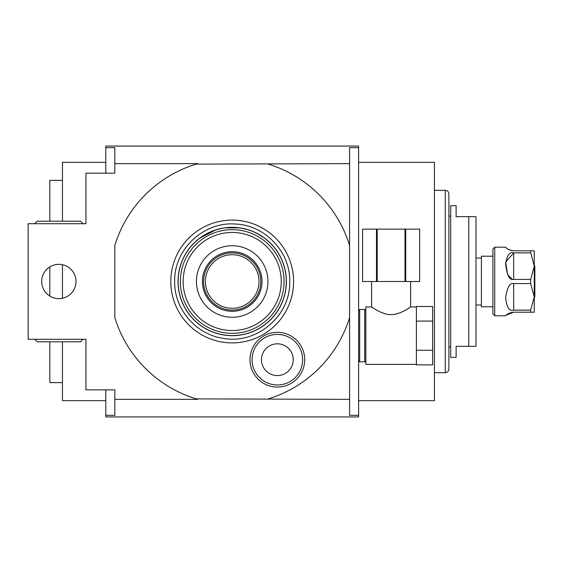 <?xml version="1.0" encoding="UTF-8"?>
<svg xmlns="http://www.w3.org/2000/svg" width="563" height="563" viewBox="0 0 563 563"><rect width="100%" height="100%" fill="white"/><g stroke="black" fill="none" stroke-linecap="round" stroke-linejoin="round"><path stroke-width="0.84" d="M358.61 416.93L105.795 416.93L105.795 415.325L114.824 415.325L114.824 399.357L197.747 399.357L196.135 398.878L349.581 399.357L349.581 415.325L358.61 415.325L358.61 416.93M358.61 415.325L358.61 147.675L349.581 147.675L349.581 399.357M105.795 173.151L105.795 146.07L358.61 146.07L358.61 147.675M105.795 389.849L105.795 415.325M105.795 400.68L62.458 400.68L62.458 341.811M62.458 298.27L62.458 264.73M62.458 221.189L62.458 162.32L105.795 162.32M358.61 162.32L434.446 162.32L434.446 400.68L358.61 400.68M62.458 382.622L49.818 382.622L49.818 341.811M49.818 296.089L49.818 266.911M49.818 221.189L49.818 180.378L62.458 180.378M448.894 281.5L448.894 193.918C448.683 191.723 447.479 190.519 445.284 190.308L445.284 372.692C447.479 372.481 448.683 371.277 448.894 369.082L448.894 281.5M468.761 346.329L475.981 346.329L475.981 216.671L456.121 216.671L456.121 205.657L450.703 205.657L450.703 357.343L456.121 357.343L456.121 346.329L468.761 346.329L468.761 281.5L468.761 346.329L456.121 346.329M456.121 216.671L468.761 216.671L468.761 281.5M492.914 306.779L481.4 306.779L481.4 256.221L492.914 256.221M494.722 247.192L494.722 315.808L492.914 314.006L492.914 248.994L494.722 247.192L505.602 247.192M506.236 315.16L513.681 312.198C509.832 312.641 507.143 313.844 505.616 315.794C506.763 314.07 509.452 312.873 513.681 312.198L530.656 312.198L530.656 310.122L534.266 296.849L530.656 283.576L530.656 279.424L534.266 266.151L534.266 312.198L530.656 312.198M530.656 283.576L513.681 283.576C509.832 282.661 507.143 287.397 505.616 297.806C506.763 307.567 509.452 311.677 513.681 310.122L530.656 310.122M512.098 279.157L507.559 274.491L505.701 262.062L513.681 252.878C509.832 251.513 507.143 255.06 505.616 263.505C506.763 274.997 509.452 280.304 513.681 279.424L530.656 279.424M513.681 279.424L513.681 252.878L530.656 252.878L530.656 250.802L534.266 250.802L534.266 266.151L531 253.561M513.681 250.802C509.832 250.359 507.143 249.156 505.616 247.206C506.763 248.93 509.452 250.127 513.681 250.802C509.832 250.359 507.143 249.156 505.616 247.206C506.763 248.93 509.452 250.127 513.681 250.802L530.656 250.802M534.266 265.609L534.85 265.947L534.85 297.053L534.266 297.391M196.135 398.878A122.79 122.79 0 0 1 114.824 317.567L114.824 245.433A122.79 122.79 0 0 1 196.135 164.122L349.581 163.643M196.135 164.122L197.747 163.643L114.824 163.643L114.824 173.151L85.935 173.151L85.935 223.715L28.15 223.715L28.15 339.285L85.935 339.285L85.935 389.849L114.824 389.849L114.824 399.357M105.795 147.675L114.824 147.675L114.824 163.643M349.581 317.567A122.79 122.79 0 0 1 268.269 398.878M268.269 164.122A122.79 122.79 0 0 1 349.581 245.433M232.202 342.888A61.388 61.388 0 0 1 170.814 281.5A61.388 61.388 0 0 1 232.202 220.112A61.388 61.388 0 0 1 293.59 281.5A61.388 61.388 0 0 1 232.202 342.888M249.979 359.694A27.369 27.369 0 0 0 277.348 387.055A27.369 27.369 0 0 0 304.71 359.694A27.369 27.369 0 0 0 277.348 332.325A27.369 27.369 0 0 0 249.979 359.694M41.69 281.5A17.157 17.157 0 0 1 58.848 264.343A17.157 17.157 0 0 1 76.005 281.5A17.157 17.157 0 0 1 58.848 298.657A17.157 17.157 0 0 1 41.69 281.5M34.653 223.715L37.179 221.189L80.516 221.189L83.043 223.715M83.043 339.285L80.516 341.811L37.179 341.811L34.653 339.285M193.559 243.533L199.696 238.163L215.953 229.824M270.845 243.533L264.709 238.163L256.58 233.124M254.37 232.069L248.452 229.824M248.283 229.767L240.331 227.938M239.782 227.86L224.623 227.86M224.074 227.938L216.122 229.767M178.028 281.5A54.175 54.175 0 0 1 232.202 227.325A54.175 54.175 0 0 1 286.377 281.5A54.175 54.175 0 0 1 232.202 335.675A54.175 54.175 0 0 1 178.028 281.5A54.175 54.175 0 0 1 232.202 227.325A54.175 54.175 0 0 1 286.377 281.5A54.175 54.175 0 0 1 232.202 335.675A54.175 54.175 0 0 1 178.028 281.5M232.202 245.742A35.758 35.758 0 0 1 267.96 281.5A35.758 35.758 0 0 1 232.202 317.258A35.758 35.758 0 0 1 196.445 281.5A35.758 35.758 0 0 1 232.202 245.742M232.202 251.703A29.797 29.797 0 0 1 261.999 281.5A29.797 29.797 0 0 1 232.202 311.297A29.797 29.797 0 0 1 202.406 281.5A29.797 29.797 0 0 1 232.202 251.703M260.803 281.5A28.6 28.6 0 0 1 232.202 310.1A28.6 28.6 0 0 1 203.602 281.5A28.6 28.6 0 0 1 232.202 252.9A28.6 28.6 0 0 1 260.803 281.5A28.6 28.6 0 0 0 232.202 252.9M203.602 281.5A28.6 28.6 0 0 0 232.202 310.1M205.404 281.5A26.799 26.799 0 0 1 232.202 254.701A26.799 26.799 0 0 1 259.001 281.5A26.799 26.799 0 0 1 232.202 308.299A26.799 26.799 0 0 1 205.404 281.5M252.069 359.694A25.279 25.279 0 0 0 277.348 384.972A25.279 25.279 0 0 0 302.627 359.694A25.279 25.279 0 0 0 277.348 334.415A25.279 25.279 0 0 0 252.069 359.694M261.457 359.694A15.891 15.891 0 0 1 277.348 343.803A15.891 15.891 0 0 1 293.239 359.694A15.891 15.891 0 0 1 277.348 375.584A15.891 15.891 0 0 1 261.457 359.694M358.61 310.572L359.687 309.488L359.687 361.854L358.61 360.77M365.83 360.77L364.747 361.854L364.747 309.488L359.687 309.488M407.774 308.805L410.61 306.962C411.884 306.089 399.906 315.02 391.109 314.604C382.319 315.02 370.334 306.089 371.608 306.962L365.83 306.962L365.83 364.388L416.388 364.388M399.814 312.873L399.111 313.134M398.843 313.225L398.337 313.401M410.61 281.5L410.61 306.962L416.388 306.962L416.388 364.866L432.644 364.866L432.644 350.27L416.388 350.27M416.388 321.079L432.644 321.079L432.644 306.483L416.388 306.483L416.388 306.976M432.644 321.079L432.644 350.27M377.217 281.5L362.579 281.5L362.579 229.134L419.639 229.134L419.639 281.5L377.217 281.5L377.217 229.134M419.639 281.5L419.639 229.134M405.747 281.5L405.747 229.134M405.001 281.5L405.001 229.134M376.478 281.5L376.478 229.134M513.681 283.576L513.681 310.122M178.126 281.5A54.076 54.076 0 0 1 232.202 227.424A54.076 54.076 0 0 1 286.278 281.5A54.076 54.076 0 0 1 232.202 335.576A54.076 54.076 0 0 1 178.126 281.5M180.357 281.5A51.845 51.845 0 0 0 232.202 333.345A51.845 51.845 0 0 0 284.048 281.5A51.845 51.845 0 0 0 232.202 229.655A51.845 51.845 0 0 0 180.357 281.5M183.151 281.5A49.051 49.051 0 0 0 232.202 330.551A49.051 49.051 0 0 0 281.254 281.5A49.051 49.051 0 0 0 232.202 232.449A49.051 49.051 0 0 0 183.151 281.5M434.446 372.692L445.284 372.692M434.446 190.308L445.284 190.308M450.703 346.871L448.894 346.871M450.703 216.129L448.894 216.129M481.4 304.977L475.981 304.977M481.4 258.023L475.981 258.023M494.722 315.808L505.602 315.808M174.671 281.5C173.763 249.437 203.855 221.168 235.813 224.081C265.229 225.242 290.424 252.069 289.734 281.5C290.825 315.611 256.721 344.739 223.201 338.321C195.973 334.57 174.122 308.988 174.671 281.5M364.747 361.854L359.687 361.854M365.83 310.572L364.747 309.488M371.608 306.962L371.608 281.5M362.579 281.5L362.579 229.134"/></g></svg>
